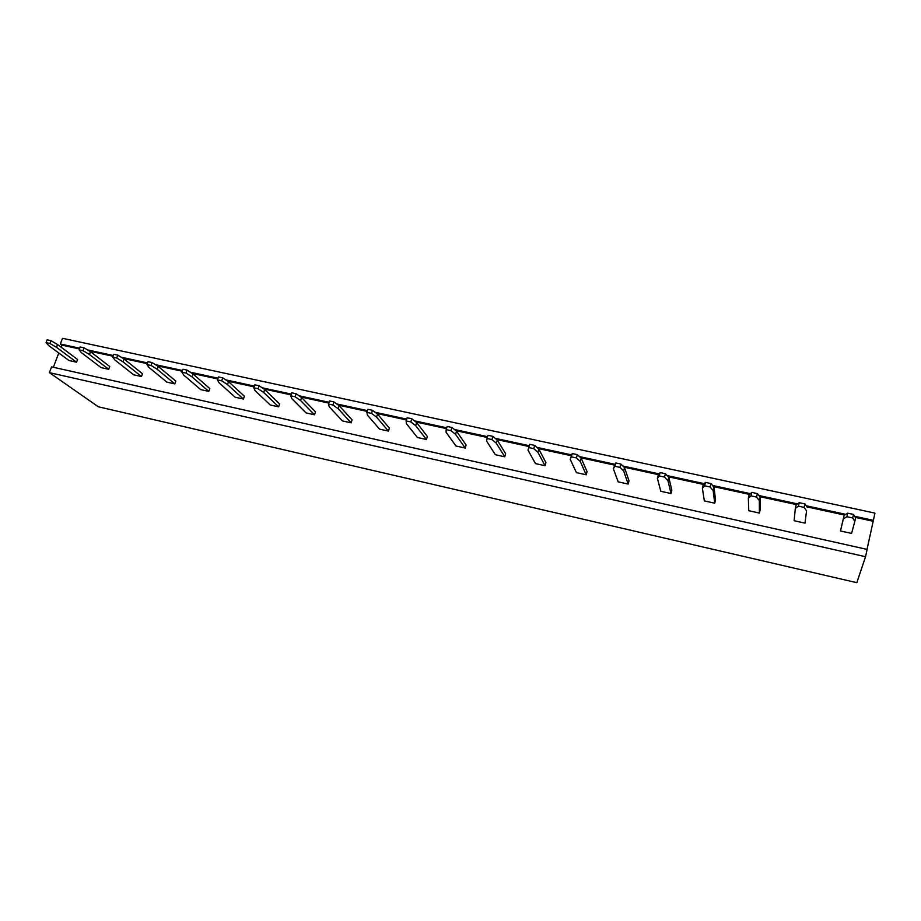 <?xml version="1.0" encoding="UTF-8"?>
<svg xmlns="http://www.w3.org/2000/svg" width="921" height="921" viewBox="0 0 921 921"><rect width="100%" height="100%" fill="white"/><g stroke="black" fill="none" stroke-linecap="round" stroke-linejoin="round"><path stroke-width="1.38" d="M865.544 556.721L856.818 582.682L98.305 406.771L49.389 372.648L51.588 366.892L867.122 549.411L865.544 556.721L49.389 372.648M61.016 347.125L61.788 345.11L60.326 344.005L62.501 338.318L874.95 513.124L867.029 549.388M53.337 367.283L58.783 352.996M60.326 344.005L79.678 348.207M87.507 349.899L113.306 355.494M121.123 357.187L147.567 362.932M155.373 364.624L182.473 370.495M190.279 372.188L218.047 378.209M225.841 379.901L254.323 386.083M262.094 387.764L291.301 394.096M299.049 395.777L329.004 402.281M336.741 403.951L367.456 410.616M375.169 412.286L406.691 419.124M414.381 420.793L446.72 427.805M454.387 429.474L487.577 436.669M495.21 438.327L529.264 445.706M536.874 447.364L571.642 454.905M579.424 456.586L614.917 464.288M622.861 466.014L659.114 473.878M667.23 475.627L704.266 483.663M712.555 485.459L750.408 493.668M758.869 495.51L797.551 503.902M806.209 505.779L845.754 514.355M854.607 516.267L873.396 520.342M61.788 345.11L79.402 348.932M89.556 351.131L113.03 356.231M123.126 358.419L147.291 363.668M157.33 365.844L182.208 371.244M192.178 373.408L217.782 378.968M227.694 381.121L254.058 386.843M263.89 388.984L291.036 394.879M300.787 396.986L328.751 403.064M338.41 405.159L367.214 411.411M376.781 413.494L406.449 419.93M415.924 421.991L446.478 428.622M455.86 430.66L487.336 437.487M496.615 439.501L529.022 446.535M538.209 448.539L571.285 455.722M580.667 457.749L614.445 465.082M624.024 467.166L658.527 474.66M668.301 476.779L703.552 484.434M713.545 486.599L749.544 494.416M759.756 496.638L796.561 504.627M807.003 506.895L844.626 515.058M855.287 517.372L873.108 521.24M804.989 523.128L794.121 520.733L795.318 508.415L798.415 506.17L804.091 507.402L806.566 510.867L804.989 523.128L806.566 510.867M759.388 513.055L748.75 510.706L748.347 498.169L751.018 495.866L756.555 497.075L759.341 500.575L759.388 513.055L760.17 509.727L760.159 497.144L759.341 500.575M671.006 493.529L660.806 491.273L657.387 478.344L659.252 475.927L664.559 477.078L667.932 480.647L671.006 493.529L671.835 490.283L668.784 477.297L667.932 480.647M714.731 503.188L704.323 500.886L702.378 488.153L704.634 485.793L710.056 486.967L713.142 490.502L714.731 503.188L715.548 499.907L713.982 487.117L713.142 490.502M504.743 456.793L495.337 454.709L486.622 441.113L487.048 438.488L491.929 439.559L496.315 443.22L504.743 456.793L505.629 453.696L497.248 440.042L496.315 443.22M545.059 465.704L535.458 463.585L527.998 450.127L528.758 447.56L533.743 448.642L537.887 452.292L545.059 465.704L545.934 462.572L538.808 449.068L537.887 452.292M628.168 484.066L618.175 481.856L613.351 468.743L614.825 466.268L620.029 467.396L623.667 470.988L628.168 484.066L629.008 480.854L624.553 467.684L623.667 470.988M586.193 474.787L576.408 472.623L570.226 459.337L571.342 456.816L576.431 457.921L580.334 461.548L586.193 474.787L587.057 471.621L581.232 458.278L580.334 461.548M851.568 533.42L840.47 530.968L843.325 518.891L846.883 516.716L852.685 517.97L854.826 521.39L851.568 533.42M278.637 406.84L270.256 404.987L255.082 390.619L253.736 387.776L258.064 388.72L263.682 392.496L278.637 406.84L279.604 403.939L264.695 389.525L263.682 392.496M314.545 414.772L306.002 412.884L291.796 398.632L290.725 395.823L295.134 396.778L300.58 400.543L314.545 414.772L315.5 411.848L301.57 397.538L300.58 400.543M388.432 431.097L379.556 429.128L367.41 415.118L366.903 412.378L371.497 413.379L376.539 417.109L388.432 431.097L389.364 428.104L377.518 414.036L376.539 417.109M351.131 422.854L342.428 420.932L329.234 406.794L328.44 404.02L332.942 404.998L338.18 408.74L351.131 422.854L352.087 419.895L339.17 405.701L338.18 408.74M465.209 448.055L455.987 446.017L446.086 432.271L446.178 429.612L450.968 430.648L455.584 434.344L465.209 448.055L466.118 445.004L456.528 431.189L455.584 434.344M426.446 439.49L417.397 437.498L406.357 423.602L406.138 420.909L410.824 421.922L415.67 425.64L426.446 439.49L427.367 436.473L416.626 422.532L415.67 425.64M141.477 376.528L133.683 374.812L114.998 360.076L112.696 357.129L116.714 357.993L122.988 361.826L141.477 376.528L142.49 373.765L124.036 358.971L122.988 361.826M174.829 383.896L166.897 382.146L149.041 367.502L146.969 364.566L151.056 365.464L157.169 369.275L174.829 383.896L175.83 381.098L158.216 366.397L157.169 369.275M243.397 399.046L235.166 397.227L219.06 382.768L217.46 379.901L221.708 380.822L227.51 384.61L243.397 399.046L244.376 396.191L228.523 381.674L227.51 384.61M208.802 391.402L200.72 389.618L183.716 375.066L181.874 372.165L186.042 373.063L192.005 376.873L208.802 391.402L209.792 388.57L193.03 373.961L192.005 376.873M76.535 362.183L69.017 360.525L48.778 345.64L46.05 342.635L49.918 343.475L56.48 347.321L76.535 362.183L77.56 359.466L57.539 344.535L56.48 347.321M108.724 369.298L101.068 367.606L81.589 352.801L79.068 349.819L83.005 350.671L89.429 354.504L108.724 369.298L109.737 366.546L90.477 351.684L89.429 354.504M795.318 508.415L796.112 504.95L799.221 502.682L804.885 503.914L807.36 507.39M748.347 498.169L749.164 494.75L751.835 492.424L757.384 493.621L760.159 497.144M657.387 478.344L658.25 475.006L660.115 472.565L665.423 473.716L668.784 477.297M702.378 488.153L703.218 484.78L705.486 482.385L710.908 483.56L713.982 487.117M487.048 438.488L487.98 435.288L492.862 436.347L497.248 440.042M527.998 450.127L529.679 444.325L534.652 445.396L538.808 449.068M613.351 468.743L615.712 462.952L620.915 464.069L624.553 467.684M570.226 459.337L572.24 453.535L577.329 454.64L581.232 458.278M840.47 530.968L844.108 515.38L847.665 513.17L853.456 514.425L855.597 517.867L854.826 521.39M253.736 387.776L254.76 384.794L259.089 385.738L264.695 389.525M290.725 395.823L291.727 392.795L296.148 393.751L301.57 397.538M366.903 412.378L367.882 409.292L372.475 410.282L377.518 414.036M328.44 404.02L329.43 400.957L333.932 401.936L339.17 405.701M446.178 429.612L447.134 426.446L451.912 427.482L456.528 431.189M406.138 420.909L407.105 417.777L411.791 418.802L416.626 422.532M112.696 357.129L113.755 354.263L117.773 355.138L124.036 358.971M146.969 364.566L148.016 361.688L152.103 362.563L158.216 366.397M217.46 379.901L218.496 376.942L222.744 377.863L228.523 381.674M181.874 372.165L182.922 369.24L187.09 370.138L193.03 373.961M46.05 342.635L47.121 339.837L50.989 340.678L57.539 344.535M79.068 349.819L80.139 346.987L84.076 347.839L90.477 351.684M804.885 503.914L804.091 507.402M799.221 502.682L798.415 506.17M757.384 493.621L756.555 497.075M751.835 492.424L751.018 495.866M660.115 472.565L659.252 475.927M665.423 473.716L664.559 477.078M710.908 483.56L710.056 486.967M705.486 482.385L704.634 485.793M492.862 436.347L491.929 439.559M534.652 445.396L533.743 448.642M529.679 444.325L528.758 447.56M620.915 464.069L620.029 467.396M615.712 462.952L614.825 466.268M572.24 453.535L571.342 456.816M577.329 454.64L576.431 457.921M844.108 515.38L843.325 518.891M847.665 513.17L846.883 516.716M853.456 514.425L852.685 517.97M259.089 385.738L258.064 388.72M296.148 393.751L295.134 396.778M372.475 410.282L371.497 413.379M333.932 401.936L332.942 404.998M451.912 427.482L450.968 430.648M411.791 418.802L410.824 421.922M117.773 355.138L116.714 357.993M152.103 362.563L151.056 365.464M222.744 377.863L221.708 380.822M187.09 370.138L186.042 373.063M50.989 340.678L49.918 343.475M84.076 347.839L83.005 350.671"/></g></svg>
